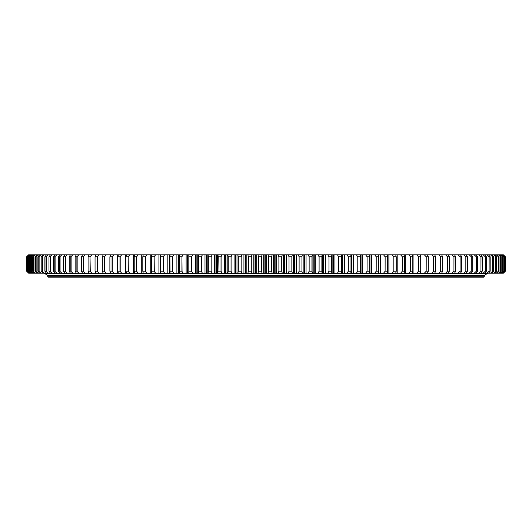 <?xml version="1.0" encoding="UTF-8"?>
<svg xmlns="http://www.w3.org/2000/svg" width="532" height="532" viewBox="0 0 532 532"><rect width="100%" height="100%" fill="white"/><g stroke="black" fill="none" stroke-linecap="round" stroke-linejoin="round"><path stroke-width="0.8" d="M483.861 277.185L48.139 277.185L47.74 276.786L484.26 276.786L483.861 277.185M44.801 273.594L47.74 275.39L484.26 275.39L47.74 275.39L47.74 276.786M487.199 273.594L484.26 275.39L484.26 276.786M505.373 256.81L505.3 271.194L505.373 256.81L503.006 254.815L504.961 256.81L504.768 271.194L504.961 256.81M505.3 256.81L503.279 254.815M505.373 271.194L503.385 273.195L505.3 271.194M504.768 256.81L503.006 254.815M504.961 271.194L503.006 273.195L504.768 271.194M503.811 271.194L504.123 256.81L503.764 271.24L503.764 256.763L501.743 254.815L504.123 256.81M504.123 271.194L502.201 273.195L501.743 273.195L503.764 271.24M502.421 271.194L502.853 271.194L502.853 256.81L502.421 256.81L502.374 271.24L502.374 256.763L500.333 254.815L500.971 254.815L502.853 256.81M502.853 271.194L500.971 273.195L500.333 273.195L502.374 271.24M500.605 271.194L501.151 271.194L501.151 256.81L500.605 256.81L500.559 271.24L500.559 256.763L498.504 254.815L499.315 254.815L501.151 256.81M501.151 271.194L499.315 273.195L498.504 273.195L500.559 271.24M498.364 271.194L499.036 271.194L499.036 256.81L498.364 256.81L498.324 271.24L498.324 256.763L496.25 254.815L497.24 254.815L499.036 256.81M499.036 271.194L497.24 273.195L496.25 273.195L498.324 271.24M495.704 271.194L496.496 271.194L496.496 256.81L495.704 256.81L495.664 271.24L495.664 256.763L493.59 254.815L494.747 254.815L496.496 256.81M496.496 271.194L494.747 273.195L493.59 273.195L495.664 271.24M492.632 271.194L493.536 271.194L493.536 256.81L492.632 256.81L492.592 271.24L492.592 256.763L490.511 254.815L491.847 254.815L493.536 256.81M493.536 271.194L491.847 273.195L490.511 273.195L492.592 271.24M489.154 271.194L490.172 271.194L490.172 256.81L489.154 256.81L489.114 271.24L489.114 256.763L487.033 254.815L488.536 254.815L490.172 256.81M490.172 271.194L488.536 273.195L487.033 273.195L489.114 271.24M485.27 271.194L486.401 271.194L486.401 256.81L485.27 256.81L485.231 271.24L485.231 256.763L483.156 254.815L484.825 254.815L486.401 256.81M486.401 271.194L484.825 273.195L483.156 273.195L485.231 271.24M480.995 271.194L482.231 271.194L482.231 256.81L480.995 256.81L480.955 271.24L480.955 256.763L478.886 254.815L480.715 254.815L482.231 256.81M482.231 271.194L480.715 273.195L478.886 273.195L480.955 271.24M476.333 271.194L477.676 271.194L477.676 256.81L476.333 256.81L476.293 271.24L476.293 256.763L474.231 254.815L476.22 254.815L477.676 256.81M477.676 271.194L476.22 273.195L474.231 273.195L476.293 271.24M471.286 271.194L472.742 271.194L472.742 256.81L471.286 256.81L471.252 271.24L471.252 256.763L469.204 254.815L471.352 254.815L472.742 256.81M472.742 271.194L471.352 273.195L469.204 273.195L471.252 271.24M465.872 271.194L467.428 271.194L467.428 256.81L465.872 256.81L465.839 271.24L465.839 256.763L463.811 254.815L466.105 254.815L467.428 256.81M467.428 271.194L466.105 273.195L463.811 273.195L465.839 271.24M460.1 271.194L461.756 271.194L461.756 256.81L460.1 256.81L460.067 271.24L460.067 256.763L458.065 254.815L460.506 254.815L461.756 256.81M461.756 271.194L460.506 273.195L458.065 273.195L460.067 271.24M453.976 271.194L455.724 271.194L455.724 256.81L453.976 256.81L453.942 271.24L453.942 256.763L451.967 254.815L454.554 254.815L455.724 256.81M455.724 271.194L454.554 273.195L451.967 273.195L453.942 271.24M447.518 271.194L449.36 271.194L449.36 256.81L447.518 256.81L447.485 271.24L447.485 256.763L445.537 254.815L448.257 254.815L449.36 256.81M449.36 271.194L448.257 273.195L445.537 273.195L447.485 271.24M440.729 271.194L442.657 271.194L442.657 256.81L440.729 256.81L440.696 271.24L440.696 256.763L438.78 254.815L441.64 254.815L442.657 256.81M442.657 271.194L441.64 273.195L438.78 273.195L440.696 271.24M433.62 271.194L435.642 271.194L435.642 256.81L433.62 256.81L433.593 271.24L433.593 256.763L431.711 254.815L434.697 254.815L435.642 256.81M435.642 271.194L434.697 273.195L431.711 273.195L433.593 271.24M426.218 271.194L428.32 271.194L428.32 256.81L426.218 256.81L426.185 271.24L426.185 256.763L424.35 254.815L427.455 254.815L428.32 256.81M428.32 271.194L427.455 273.195L424.35 273.195L426.185 271.24M418.524 271.194L420.706 271.194L420.706 256.81L418.524 256.81L418.491 271.24L418.491 256.763L416.696 254.815L419.921 254.815L420.706 256.81M420.706 271.194L419.921 273.195L416.696 273.195L418.491 271.24M410.551 271.194L412.812 271.194L412.812 256.81L410.551 256.81L410.524 271.24L410.524 256.763L408.776 254.815L412.114 254.815L412.812 256.81M412.812 271.194L412.114 273.195L408.776 273.195L410.524 271.24M402.318 271.194L404.653 271.194L404.653 256.81L402.318 256.81L402.298 271.24L402.298 256.763L400.596 254.815L404.041 254.815L404.653 256.81M404.653 271.194L404.041 273.195L400.596 273.195L402.298 271.24M393.846 271.194L396.24 271.194L396.24 256.81L393.846 256.81L393.82 271.24L393.82 256.763L392.17 254.815L395.715 254.815L396.24 256.81M396.24 271.194L395.715 273.195L392.17 273.195L393.82 271.24M385.141 271.194L387.602 271.194L387.602 256.81L385.141 256.81L385.115 271.24L385.115 256.763L383.525 254.815L387.163 254.815L387.602 256.81M387.602 271.194L387.163 273.195L383.525 273.195L385.115 271.24M376.217 271.194L378.737 271.194L378.737 256.81L376.217 256.81L376.197 271.24L376.197 256.763L374.661 254.815L378.385 254.815L378.737 256.81M378.737 271.194L378.385 273.195L374.661 273.195L376.197 271.24M367.1 271.194L369.673 271.194L369.673 256.81L367.1 256.81L367.08 271.24L367.08 256.763L365.604 254.815L369.408 254.815L369.673 256.81M369.673 271.194L369.408 273.195L365.604 273.195L367.08 271.24M357.797 271.194L360.417 271.194L360.417 256.81L357.797 256.81L357.783 271.24L357.783 256.763L356.367 254.815L360.244 254.815L360.417 256.81M360.417 271.194L360.244 273.195L356.367 273.195L357.783 271.24M348.327 271.194L350.994 271.194L350.994 256.81L348.327 256.81L348.314 271.24L348.314 256.763L346.97 254.815L350.914 254.815L350.994 256.81M350.994 271.194L350.914 273.195L346.97 273.195L348.314 271.24M338.711 271.194L341.424 271.194L341.424 256.81L338.711 256.81L338.698 271.24L338.698 256.763L337.428 254.815L341.424 254.815L341.424 256.81M341.424 271.194L341.424 273.195L337.428 273.195L338.698 271.24M328.969 271.194L331.709 271.194L331.709 256.81L328.969 256.81L328.956 271.24L328.956 256.763L327.752 254.815L331.802 254.815L331.709 256.81M331.709 271.194L331.802 273.195L327.752 273.195L328.956 271.24M319.107 271.194L321.88 271.194L321.88 256.81L319.107 256.81L319.1 271.24L319.1 256.763L317.963 254.815L322.066 254.815L321.88 256.81M321.88 271.194L322.066 273.195L317.963 273.195L319.1 271.24M309.152 271.194L311.952 271.194L311.952 256.81L309.152 256.81L309.145 271.24L309.145 256.763L308.088 254.815L312.224 254.815L311.952 256.81M311.952 271.194L312.224 273.195L308.088 273.195L309.145 271.24M299.117 271.194L301.937 271.194L301.937 256.81L299.117 256.81L299.11 271.24L299.11 256.763L298.133 254.815L302.296 254.815L301.937 256.81M301.937 271.194L302.296 273.195L298.133 273.195L299.11 271.24M289.022 271.194L291.855 271.194L291.855 256.81L289.022 256.81L289.022 271.24L289.022 256.763L288.118 254.815L292.307 254.815L291.855 256.81M291.855 271.194L292.307 273.195L288.118 273.195L289.022 271.24M278.888 271.194L281.734 271.194L281.734 256.81L278.888 256.81L278.888 271.24L278.888 256.763L278.07 254.815L282.266 254.815L281.734 256.81M281.734 271.194L282.266 273.195L278.07 273.195L278.888 271.24M268.733 271.194L271.579 271.194L271.579 256.81L268.733 256.81L268.733 271.24L268.733 256.763L267.995 254.815L272.198 254.815L271.579 256.81M271.579 271.194L272.198 273.195L267.995 273.195L268.733 271.24M258.572 271.194L261.418 271.194L261.418 256.81L258.572 256.81L258.572 271.24L257.914 273.195L247.852 273.195L248.417 271.194L251.257 271.194L251.257 256.81L248.417 256.81L248.417 271.194M258.572 256.81L257.914 254.815L262.123 254.815L261.418 256.81M261.418 271.194L262.123 273.195L257.914 273.195M248.417 256.81L247.852 254.815L252.048 254.815L251.257 256.81M251.257 271.194L252.048 273.195M238.303 271.194L241.129 271.194L241.129 256.81L238.303 256.81L238.309 271.24L237.824 273.195L227.842 273.195L228.235 271.194L231.048 271.194L231.048 256.81L228.235 256.81L228.235 271.194M238.303 256.81L237.824 254.815L242.007 254.815L241.129 256.81M241.129 271.194L242.007 273.195L237.824 273.195M228.235 256.81L227.842 254.815L231.999 254.815L231.048 256.81M231.048 271.194L231.999 273.195M218.233 271.194L221.026 271.194L221.026 256.81L218.233 256.81L217.934 273.195L208.105 273.195L208.318 271.194L211.084 271.194L211.084 256.81L208.318 256.81L208.318 271.194M218.233 256.81L217.934 254.815L222.057 254.815L221.026 256.81M221.026 271.194L222.057 273.195L217.934 273.195M208.318 256.81L208.105 254.815L212.195 254.815L211.084 256.81M211.084 271.194L212.195 273.195M198.509 271.194L201.249 271.194L201.249 256.81L198.509 256.81L198.389 273.195L188.787 273.195L188.82 271.194L191.52 271.194L191.52 256.81L188.82 256.81L188.82 271.194M198.509 256.81L198.389 254.815L202.433 254.815L201.249 256.81M201.249 271.194L202.433 273.195L198.276 273.195L198.276 254.815L192.777 254.815L191.52 256.81M188.82 256.81L188.787 254.815L192.777 254.815M191.52 271.194L192.777 273.195M179.271 271.194L181.931 271.194L181.931 256.81L179.271 256.81L179.331 273.195L183.261 273.195L182.057 271.553L181.931 256.81M179.271 256.81L179.331 254.815L183.261 254.815L182.057 256.451M181.931 271.194L182.057 271.553M169.881 271.194L172.494 271.194L172.494 256.81L169.881 256.81L170.027 273.195L173.891 273.195L172.634 271.553L172.494 256.81M169.881 256.81L170.027 254.815L173.891 254.815L172.634 256.451M172.494 271.194L172.634 271.553M160.664 271.194L163.224 271.194L163.224 256.81L160.664 256.81L160.664 271.194L160.897 273.195L164.687 273.195L163.377 271.553L163.224 256.81M160.664 256.81L160.897 254.815L164.687 254.815L163.377 256.451M163.224 271.194L163.377 271.553M151.633 271.194L154.14 271.194L154.14 256.81L151.633 256.81L151.633 271.194L151.959 273.195L155.663 273.195L154.307 271.553L154.14 256.81M151.633 256.81L151.959 254.815L155.663 254.815L154.307 256.451M154.14 271.194L154.307 271.553M142.809 271.194L145.256 271.194L145.256 256.81L142.809 256.81L142.809 271.194L143.221 273.195L134.709 273.195L134.204 271.194L136.591 271.194L136.591 256.81L134.204 256.81L134.204 271.194M142.809 256.81L143.221 254.815L146.845 254.815L145.256 256.81M145.256 271.194L146.845 273.195L143.194 273.076M134.204 256.81L134.709 254.815L138.234 254.815L136.591 256.81M136.591 271.194L138.234 273.195M125.845 271.194L128.159 271.194L128.159 256.81L125.845 256.81L125.845 271.194L126.43 273.195L129.855 273.195L128.365 271.553L128.159 256.81M125.845 256.81L126.43 254.815L129.855 254.815L128.365 256.451M128.159 271.194L128.365 271.553M117.732 271.194L119.973 271.194L119.973 256.81L117.732 256.81L117.732 271.194L118.403 273.195L110.649 273.195L109.885 271.194L112.053 271.194L112.053 256.81L109.885 256.81L109.885 271.194M117.732 256.81L118.403 254.815L121.722 254.815L119.973 256.81M119.973 271.194L121.722 273.195L118.403 273.195M109.885 256.81L110.649 254.815L113.855 254.815L112.053 256.81M112.053 271.194L113.855 273.195M102.324 271.194L104.412 271.194L104.412 256.81L102.324 256.81L102.324 271.194L103.168 273.195L95.979 273.195L95.055 271.194L97.057 271.194L97.057 256.81L95.055 256.81L95.055 271.194M102.324 256.81L103.168 254.815L106.254 254.815L104.412 256.81M104.412 271.194L106.254 273.195L103.168 273.195M95.055 256.81L95.979 254.815L98.945 254.815L97.057 256.81M97.057 271.194L98.945 273.195M88.093 271.194L90.014 271.194L90.014 256.81L88.093 256.81L88.093 271.194L89.103 273.195L91.936 273.195L90.274 271.553L90.014 256.81M88.093 256.81L89.103 254.815L91.936 254.815L90.274 256.451M90.014 271.194L90.274 271.553M81.456 271.194L83.278 271.194L83.278 256.81L81.456 256.81L81.456 271.194L82.54 273.195L85.24 273.195L83.557 271.553L83.278 256.81M81.456 256.81L82.54 254.815L85.24 254.815L83.557 256.451M83.278 271.194L83.557 271.553M75.145 271.194L76.881 271.194L76.881 256.81L75.145 256.81L75.145 271.194L76.309 273.195L70.424 273.195L69.187 271.194L70.823 271.194L70.823 256.81L69.187 256.81L69.187 271.194M75.145 256.81L76.309 254.815L78.869 254.815L76.881 256.81M76.881 271.194L78.869 273.195L76.309 273.195M69.187 256.81L70.424 254.815L72.837 254.815L70.823 256.81M70.823 271.194L72.837 273.195M63.574 271.194L65.11 271.194L65.11 256.81L63.574 256.81L63.574 271.194L64.884 273.195L59.71 273.195L58.334 271.194L59.764 271.194L59.764 256.81L58.334 256.81L58.334 271.194M63.574 256.81L64.884 254.815L67.152 254.815L65.11 256.81M65.11 271.194L67.152 273.195L64.884 273.195M58.334 256.81L59.71 254.815L61.825 254.815L59.764 256.81M59.764 271.194L61.825 273.195M53.466 271.194L54.789 271.194L54.789 256.81L53.466 256.81L53.466 271.194L54.909 273.195L50.487 273.195L48.977 271.194L50.194 271.194L50.194 256.81L48.977 256.81L48.977 271.194M53.466 256.81L54.909 254.815L56.864 254.815L54.789 256.81M54.789 271.194L56.864 273.195L54.909 273.195M48.977 256.81L50.487 254.815L52.289 254.815L50.194 256.81M50.194 271.194L52.289 273.195M44.881 271.194L45.991 271.194L45.991 256.81L44.881 256.81L44.881 271.194L46.457 273.195L42.819 273.195L41.183 271.194L42.181 271.194L42.181 256.81L41.183 256.81L41.183 271.194M44.881 256.81L46.457 254.815L48.093 254.815L45.991 256.81M45.991 271.194L48.093 273.195L46.457 273.195M41.183 256.81L42.819 254.815L44.289 254.815L42.181 256.81M42.181 271.194L44.289 273.195M37.892 271.194L38.776 271.194L38.776 256.81L37.892 256.81L37.892 271.194L39.581 273.195L36.755 273.195L35.012 271.194L35.777 271.194L35.777 256.81L35.012 256.81L35.012 271.194M37.892 256.81L39.581 254.815L40.884 254.815L38.776 256.81M38.776 271.194L40.884 273.195L39.581 273.195M35.012 256.81L36.755 254.815L37.885 254.815L35.777 256.81M35.777 271.194L37.885 273.195M32.552 271.194L33.197 271.194L33.197 256.81L32.552 256.81L32.552 271.194L34.341 273.195L32.346 273.195L30.504 271.194L31.036 271.194L31.036 256.81L30.504 256.81L30.504 271.194M32.552 256.81L34.341 254.815L35.298 254.815L33.197 256.81M33.197 271.194L35.298 273.195L34.341 273.195M30.504 256.81L32.346 254.815L33.124 254.815L31.036 256.81M31.036 271.194L33.124 273.195M28.888 271.194L29.3 271.194L29.3 256.81L28.888 256.81L28.888 271.194L30.77 273.195L29.612 273.195L27.697 271.194L27.983 256.81L27.697 271.194M28.888 256.81L30.77 254.815L31.375 254.815L29.3 256.81M29.3 271.194L31.375 273.195L30.77 273.195M27.697 256.81L29.612 254.815L30.045 254.815L27.983 256.81M27.983 271.194L30.045 273.195M26.933 271.194L27.099 256.81L26.933 271.194L28.888 273.195L26.6 271.194L26.647 256.81L26.6 271.194M26.933 256.81L28.888 254.815L27.099 256.81M27.099 271.194L28.888 273.195M26.6 256.81L28.588 254.815L26.647 256.81M26.647 271.194L28.662 273.195M503.385 273.195L505.4 271.194L505.4 256.81L503.385 254.815M29.612 254.815L29.14 254.815M30.77 254.815L30.045 254.815M32.346 254.815L31.375 254.815M34.341 254.815L33.124 254.815M36.755 254.815L35.298 254.815M39.581 254.815L37.885 254.815M42.819 254.815L40.884 254.815M46.457 254.815L44.289 254.815M50.487 254.815L48.093 254.815M54.909 254.815L52.289 254.815M59.71 254.815L56.864 254.815M64.884 254.815L61.825 254.815M70.424 254.815L67.152 254.815M76.309 254.815L72.837 254.815M83.059 254.815L78.869 254.815M89.363 254.815L85.24 254.815M95.993 254.815L91.936 254.815M103.168 254.815L98.945 254.815M110.649 254.815L106.254 254.815M118.403 254.815L113.855 254.815M126.909 254.815L121.722 254.815M134.935 254.815L129.855 254.815M143.5 254.815L138.234 254.815M151.992 254.815L146.845 254.815M161.515 254.815L155.663 254.815M170.459 254.815L164.687 254.815M179.583 254.815L173.891 254.815M183.261 273.195L188.86 273.195L188.86 254.815L183.261 254.815M208.105 254.815L202.433 254.815M217.934 254.815L212.195 254.815M227.842 254.815L222.057 254.815M237.824 254.815L231.999 254.815M247.852 254.815L242.007 254.815M257.914 254.815L252.048 254.815M267.995 254.815L262.123 254.815M278.07 254.815L272.198 254.815M288.118 254.815L282.266 254.815M298.133 254.815L292.307 254.815M308.088 254.815L302.296 254.815M317.963 254.815L312.224 254.815M327.752 254.815L322.066 254.815M337.428 254.815L331.802 254.815M341.544 254.815L341.544 273.195L341.544 254.815L346.97 254.815M356.367 254.815L350.847 254.815L350.921 256.59M365.604 254.815L359.991 254.815M374.661 254.815L368.969 254.815M383.525 254.815L378.372 254.815M392.17 254.815L386.904 254.815M400.596 254.815L395.522 254.815M408.776 254.815L403.595 254.815M416.696 254.815L412.114 254.815M424.35 254.815L419.921 254.815M431.711 254.815L427.455 254.815M438.78 254.815L434.697 254.815M445.537 254.815L441.587 254.815M451.967 254.815L447.951 254.815M458.065 254.815L453.982 254.815M463.811 254.815L460.506 254.815M469.204 254.815L466.105 254.815M474.231 254.815L471.352 254.815M478.886 254.815L476.22 254.815M483.156 254.815L480.715 254.815M487.033 254.815L484.825 254.815M490.511 254.815L488.536 254.815M493.59 254.815L491.847 254.815M496.25 254.815L494.747 254.815M498.504 254.815L497.24 254.815M500.333 254.815L499.315 254.815M501.743 254.815L500.971 254.815M502.72 254.815L502.201 254.815M502.72 273.195L502.201 273.195M501.743 273.195L500.971 273.195M500.333 273.195L499.315 273.195M498.504 273.195L497.24 273.195M496.25 273.195L494.747 273.195M493.59 273.195L491.847 273.195M490.511 273.195L488.536 273.195M487.033 273.195L484.825 273.195M483.156 273.195L480.715 273.195M478.886 273.195L476.22 273.195M474.231 273.195L471.352 273.195M469.204 273.195L466.105 273.195M463.811 273.195L460.506 273.195M458.065 273.195L453.982 273.195M451.967 273.195L447.951 273.195M445.537 273.195L441.587 273.195M438.78 273.195L434.697 273.195M431.711 273.195L427.455 273.195M424.35 273.195L419.921 273.195M416.696 273.195L412.114 273.195M408.776 273.195L403.595 273.195M400.596 273.195L395.522 273.195M392.17 273.195L386.904 273.195M383.525 273.195L378.372 273.195M374.661 273.195L368.969 273.195M365.604 273.195L359.991 273.195M356.367 273.195L350.847 273.195M346.97 273.195L341.544 273.195M337.428 273.195L331.802 273.195M327.752 273.195L322.066 273.195M317.963 273.195L312.224 273.195M308.088 273.195L302.296 273.195M298.133 273.195L292.307 273.195M288.118 273.195L282.266 273.195M278.07 273.195L272.198 273.195M267.995 273.195L262.123 273.195M247.852 273.195L242.007 273.195M227.842 273.195L222.057 273.195M208.105 273.195L202.433 273.195M179.583 273.195L173.891 273.195M170.459 273.195L164.687 273.195M161.515 273.195L155.663 273.195M151.992 273.195L146.845 273.195M134.935 273.195L129.855 273.195M126.909 273.195L121.722 273.195M110.649 273.195L106.254 273.195M95.993 273.195L91.936 273.195M89.363 273.195L85.24 273.195M83.059 273.195L78.869 273.195M70.424 273.195L67.152 273.195M59.71 273.195L56.864 273.195M50.487 273.195L48.093 273.195M42.819 273.195L40.884 273.195M36.755 273.195L35.298 273.195M32.346 273.195L31.375 273.195M29.612 273.195L29.14 273.195M27.458 271.553L27.458 256.451M28.342 271.553L28.342 256.451M29.652 271.553L29.652 256.451M31.388 271.553L31.388 256.451M33.543 271.553L33.543 256.451M36.123 271.553L36.123 256.451M39.115 271.553L39.115 256.451M42.513 271.553L42.513 256.451M46.317 271.553L46.317 256.451M50.52 271.553L50.52 256.451M55.109 271.553L55.109 256.451M60.076 271.553L60.076 256.451M65.409 271.553L65.409 256.451M71.115 271.553L71.115 256.451M77.16 271.553L77.16 256.451M97.309 271.553L97.309 256.451M104.651 271.553L104.651 256.451M112.285 271.553L112.285 256.451M120.192 271.553L120.192 256.451M136.784 271.553L136.784 256.451M145.435 271.553L145.435 256.451M160.691 273.195L160.691 271.347M160.691 256.657L160.691 254.815M169.582 273.195L169.582 254.815M178.639 273.195L178.639 254.815M187.863 273.195L187.863 254.815M191.633 271.553L191.633 256.451M197.219 273.195L197.219 254.815M207.812 273.195L207.812 254.815M201.342 271.553L201.342 256.451M206.709 273.195L206.709 254.815M217.455 273.195L217.455 254.815M211.171 271.553L211.171 256.451M216.298 273.195L216.298 254.815M227.191 273.195L227.191 254.815M221.093 271.553L221.093 256.451M225.98 273.195L225.98 254.815M236.986 273.195L236.986 254.815M231.101 271.553L231.101 256.451M235.729 273.195L235.729 254.815M246.841 273.195L246.841 254.815M241.169 271.553L241.169 256.451M245.538 273.195L245.538 254.815M256.73 273.195L256.73 254.815M251.284 271.553L251.284 256.451M255.38 273.195L255.38 254.815M266.632 273.195L266.632 254.815M261.425 271.553L261.425 256.451M265.249 273.195L265.249 254.815M276.534 273.195L276.534 254.815M275.111 273.195L275.111 254.815M286.422 273.195L286.422 254.815M284.959 273.195L284.959 254.815M296.264 273.195L296.264 254.815M294.775 273.195L294.775 254.815M306.06 273.195L306.06 254.815M304.537 273.195L304.537 254.815M315.782 273.195L315.782 254.815M314.226 273.195L314.226 254.815M325.411 273.195L325.411 254.815M323.835 273.195L323.835 254.815M334.934 273.195L334.934 254.815M333.338 273.195L333.338 254.815M344.33 273.195L344.33 254.815M342.714 273.195L342.714 254.815M353.594 273.195L353.594 254.815M351.958 273.195L351.958 254.815M362.691 273.195L362.691 254.815M361.048 273.195L361.048 254.815M371.615 273.195L371.615 254.815M369.959 273.195L369.959 254.815M380.353 273.195L380.353 254.815M378.691 273.195L378.691 271.293M378.691 256.71L378.691 254.815M388.885 273.195L388.885 254.815M387.216 273.195L387.216 272.863M387.216 255.147L387.216 254.815M397.191 273.195L397.191 254.815M405.264 273.195L405.264 254.815M413.085 273.195L413.085 254.815M420.639 273.195L420.639 271.293M420.639 256.71L420.639 254.815M427.914 273.195L427.914 271.985M427.914 256.025L427.914 254.815M434.903 273.195L434.903 272.717M434.903 255.287L434.903 254.815M504.728 271.24L504.728 256.763M505.254 271.24L505.254 256.763M44.728 273.548L487.272 273.548M44.143 273.195A0.399 0.399 0 0 0 44.542 273.594L487.458 273.594A0.399 0.399 0 0 0 487.857 273.195M102.929 273.195L102.929 272.623M102.929 255.38L102.929 254.815M110.151 273.195L110.151 271.892M110.151 256.118L110.151 254.815M117.658 273.195L117.658 254.815M125.439 273.195L125.439 254.815M133.465 273.195L133.465 254.815M141.731 273.195L141.731 254.815M150.224 273.195L150.224 254.815M151.68 273.195L151.68 271.446M151.68 256.557L151.68 254.815M158.922 273.195L158.922 254.815M160.371 273.195L160.371 254.815M167.819 273.195L167.819 254.815M169.256 273.195L169.256 254.815M176.89 273.195L176.89 254.815M178.313 273.195L178.313 254.815M186.12 273.195L186.12 254.815M187.523 273.195L187.523 254.815M195.49 273.195L195.49 254.815M196.88 273.195L196.88 254.815M204.993 273.195L204.993 254.815M206.363 273.195L206.363 254.815M214.609 273.195L214.609 254.815M215.945 273.195L215.945 254.815M224.311 273.195L224.311 254.815M225.628 273.195L225.628 254.815M234.087 273.195L234.087 254.815M235.377 273.195L235.377 254.815M243.929 273.195L243.929 254.815M245.179 273.195L245.179 254.815M253.804 273.195L253.804 254.815M255.021 273.195L255.021 254.815M263.699 273.195L263.699 254.815M264.889 273.195L264.889 254.815M273.601 273.195L273.601 254.815M274.751 273.195L274.751 254.815M283.496 273.195L283.496 254.815M284.6 273.195L284.6 254.815M293.351 273.195L293.351 254.815M294.415 273.195L294.415 254.815M303.16 273.195L303.16 254.815M304.178 273.195L304.178 254.815M312.902 273.195L312.902 254.815M313.873 273.195L313.873 254.815M322.558 273.195L322.558 254.815M323.483 273.195L323.483 254.815M332.114 273.195L332.114 254.815M332.992 273.195L332.992 254.815M342.375 273.195L342.375 254.815M351.625 273.195L351.625 254.815M360.716 273.195L360.716 254.815M369.64 273.195L369.64 271.273M369.64 256.73L369.64 254.815M198.276 273.195L198.276 254.815M350.921 271.413L350.921 273.195"/></g></svg>
